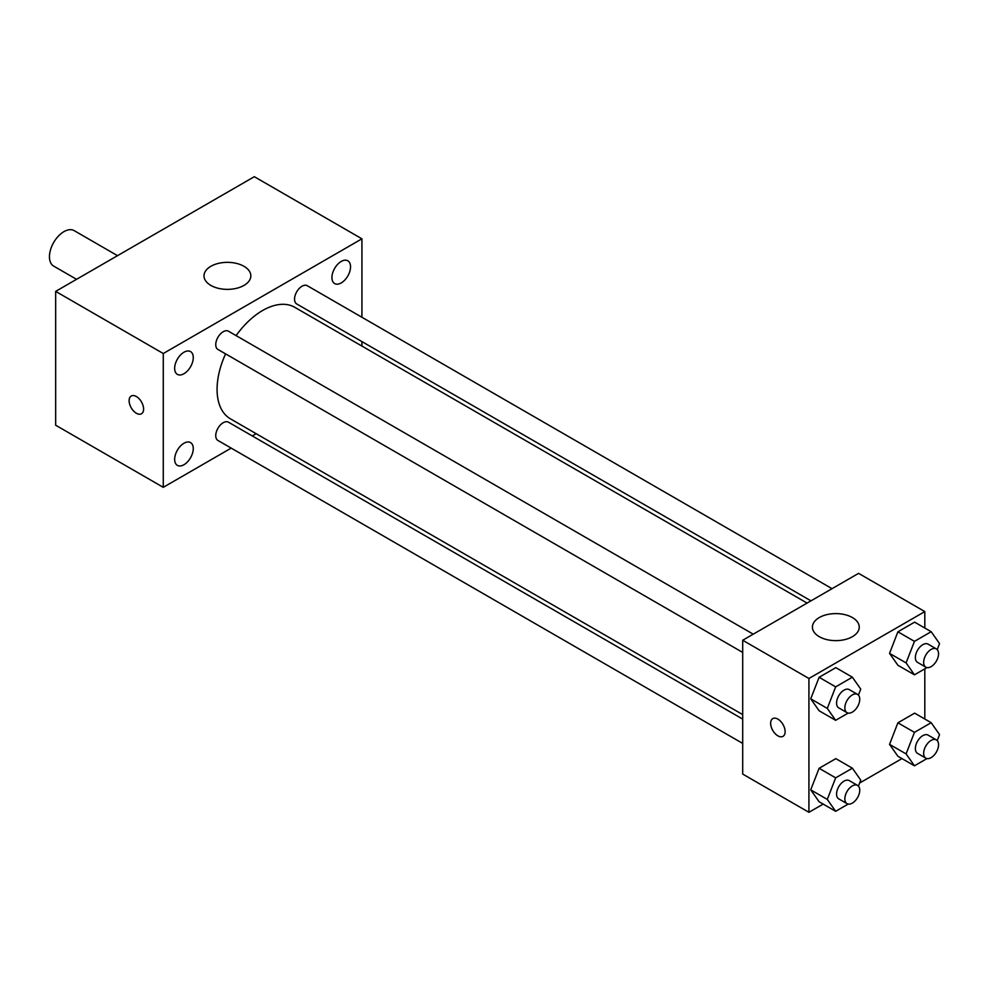 <?xml version="1.0" encoding="UTF-8"?>
<svg xmlns="http://www.w3.org/2000/svg" width="989" height="989" viewBox="0 0 989 989"><rect width="100%" height="100%" fill="white"/><g stroke="black" fill="none" stroke-linecap="round" stroke-linejoin="round"><path stroke-width="1.48" d="M117.53 255.669L74.175 230.635A20.485 11.831 120 0 0 58.388 236.124A20.485 11.831 120 0 0 49.45 256.744A20.485 11.831 120 0 0 53.69 266.115L76.561 279.318M231.203 448.104L163.272 487.33L55.656 425.208L55.656 291.384L254.321 176.697L361.925 238.819L361.925 317.271M341.242 261.43A13.154 7.603 120 0 0 332.638 273.026A13.154 7.603 120 0 0 334.653 283.571A13.154 7.603 120 0 0 347.819 275.98A13.154 7.603 120 0 0 347.819 260.787A13.154 7.603 120 0 0 341.242 261.43M183.966 352.232A13.154 7.603 120 0 0 175.362 363.828A13.154 7.603 120 0 0 177.377 374.374A13.154 7.603 120 0 0 190.543 366.783A13.154 7.603 120 0 0 190.543 351.589A13.154 7.603 120 0 0 183.966 352.232M183.966 443.233A13.154 7.603 120 0 0 175.362 454.829A13.154 7.603 120 0 0 177.377 465.374A13.154 7.603 120 0 0 190.543 457.771A13.154 7.603 120 0 0 190.543 442.578A13.154 7.603 120 0 0 183.966 443.233M163.272 487.33L163.272 353.518L55.656 291.384M163.272 353.518L361.925 238.819M243.974 285.413A23.415 13.512 180 0 1 218.458 288.343A23.415 13.512 180 0 1 204.006 275.857A23.415 13.512 180 0 1 227.421 262.345A23.415 13.512 180 0 1 250.835 275.857A23.415 13.512 180 0 1 243.974 285.413M256.163 433.701L252.282 435.939M143.603 409.075A10.249 5.909 60 0 1 141.489 413.761A10.249 5.909 60 0 1 131.24 407.851A10.249 5.909 60 0 1 131.24 396.02A10.249 5.909 60 0 1 139.14 398.765A10.249 5.909 60 0 1 143.603 409.075M141.489 413.761A10.249 5.909 60 0 1 131.253 407.851A10.249 5.909 60 0 1 131.253 396.02M361.925 341.601L361.925 346.076M832.046 588.678L307.27 285.71A10.533 6.082 120 0 0 302.004 286.229A10.533 6.082 120 0 0 294.549 299.135A10.533 6.082 120 0 0 296.737 303.957L810.968 600.842M742.702 719.09L228.471 422.192A10.533 6.082 120 0 0 223.193 422.723A10.533 6.082 120 0 0 215.75 435.617A10.533 6.082 120 0 0 217.926 440.451L742.702 743.419M753.235 634.172L228.471 331.204A10.533 6.082 120 0 0 223.193 331.723A10.533 6.082 120 0 0 216.319 341.007A10.533 6.082 120 0 0 217.926 349.451L742.702 652.431M225.579 353.864A64.384 37.174 120 0 0 217.073 389.357A64.384 37.174 120 0 0 230.412 418.829L742.702 714.602M807.086 603.092L294.796 307.319A64.384 37.174 120 0 0 236.111 335.617M823.157 804.094L808.928 812.303L742.702 774.078L742.702 640.254L858.588 573.348L924.814 611.585L924.814 628.027M901.956 758.588L859.602 783.053M897.901 665.251L889.544 653.358L897.901 631.798L914.627 622.143L897.901 631.798L889.544 653.358L897.901 665.251L914.454 674.819L906.097 662.914L914.454 641.366L931.181 631.699L939.55 643.604L937.226 649.6M819.102 801.745L810.733 789.852L819.102 768.292L835.829 758.637L819.102 768.292L810.733 789.852L819.102 801.745L835.656 811.301L827.299 799.409L835.656 777.849L852.382 768.193L860.751 780.098L858.415 786.094M924.814 668.836L924.814 719.015M808.928 812.303L808.928 678.491L924.814 611.585M897.901 756.251L889.544 744.358L897.901 722.798L914.627 713.143L897.901 722.798L889.544 744.358L897.901 756.251L914.454 765.807L906.097 753.915L914.454 732.355L931.181 722.699L939.55 734.592L937.226 740.6M819.102 710.757L810.733 698.852L819.102 677.304L835.829 667.637L819.102 677.304L810.733 698.852L819.102 710.757L835.656 720.313L827.299 708.408L835.656 686.861L852.382 677.205L860.751 689.098L858.415 695.094M808.928 678.491L742.702 640.254M819.275 636.681A23.415 13.512 180 0 1 812.414 627.113A23.415 13.512 180 0 1 835.829 613.6A23.415 13.512 180 0 1 859.243 627.113A23.415 13.512 180 0 1 844.779 639.611A23.415 13.512 180 0 1 819.275 636.681M785.13 731.662A10.249 5.909 60 0 1 783.004 736.348A10.249 5.909 60 0 1 772.755 730.438A10.249 5.909 60 0 1 772.755 718.607A10.249 5.909 60 0 1 780.655 721.352A10.249 5.909 60 0 1 785.13 731.662M783.004 736.348A10.249 5.909 60 0 1 772.768 730.426A10.249 5.909 60 0 1 772.768 718.607M848.179 713.081L835.656 720.313M857.562 694.414L849.291 689.63A10.533 6.082 120 0 0 841.169 692.448A10.533 6.082 120 0 0 836.57 703.055A10.533 6.082 120 0 0 838.746 707.877L847.029 712.661A10.533 6.082 120 0 0 857.562 706.579A10.533 6.082 120 0 0 857.562 694.414A10.533 6.082 120 0 0 849.452 697.233A10.533 6.082 120 0 0 844.853 707.84A10.533 6.082 120 0 0 847.029 712.661M827.299 708.408L810.733 698.852M835.656 686.861L819.102 677.304M852.382 677.205L835.829 667.637M926.977 667.587L914.454 674.819M936.373 648.92L928.09 644.136A10.533 6.082 120 0 0 919.968 646.954A10.533 6.082 120 0 0 915.369 657.561A10.533 6.082 120 0 0 917.557 662.383L925.828 667.167A10.533 6.082 120 0 0 936.373 661.085A10.533 6.082 120 0 0 936.373 648.92A10.533 6.082 120 0 0 928.251 651.739A10.533 6.082 120 0 0 923.652 662.346A10.533 6.082 120 0 0 925.828 667.167M906.097 662.914L889.544 653.358M914.454 641.366L897.901 631.798M931.181 631.699L914.627 622.143M848.179 804.082L835.656 811.301M857.562 785.402L849.291 780.63A10.533 6.082 120 0 0 841.169 783.449A10.533 6.082 120 0 0 836.57 794.056A10.533 6.082 120 0 0 838.746 798.877L847.029 803.649A10.533 6.082 120 0 0 857.562 797.567A10.533 6.082 120 0 0 857.562 785.402A10.533 6.082 120 0 0 849.452 788.233A10.533 6.082 120 0 0 844.853 798.828A10.533 6.082 120 0 0 847.029 803.649M827.299 799.409L810.733 789.852M835.656 777.849L819.102 768.292M852.382 768.193L835.829 758.637M926.977 758.575L914.454 765.807M936.373 739.908L928.09 735.124A10.533 6.082 120 0 0 919.968 737.955A10.533 6.082 120 0 0 915.369 748.549A10.533 6.082 120 0 0 917.557 753.383L925.828 758.155A10.533 6.082 120 0 0 936.373 752.073A10.533 6.082 120 0 0 936.373 739.908A10.533 6.082 120 0 0 928.251 742.727A10.533 6.082 120 0 0 923.652 753.334A10.533 6.082 120 0 0 925.828 758.155M906.097 753.915L889.544 744.358M914.454 732.355L897.901 722.798M931.181 722.699L914.627 713.143"/></g></svg>
